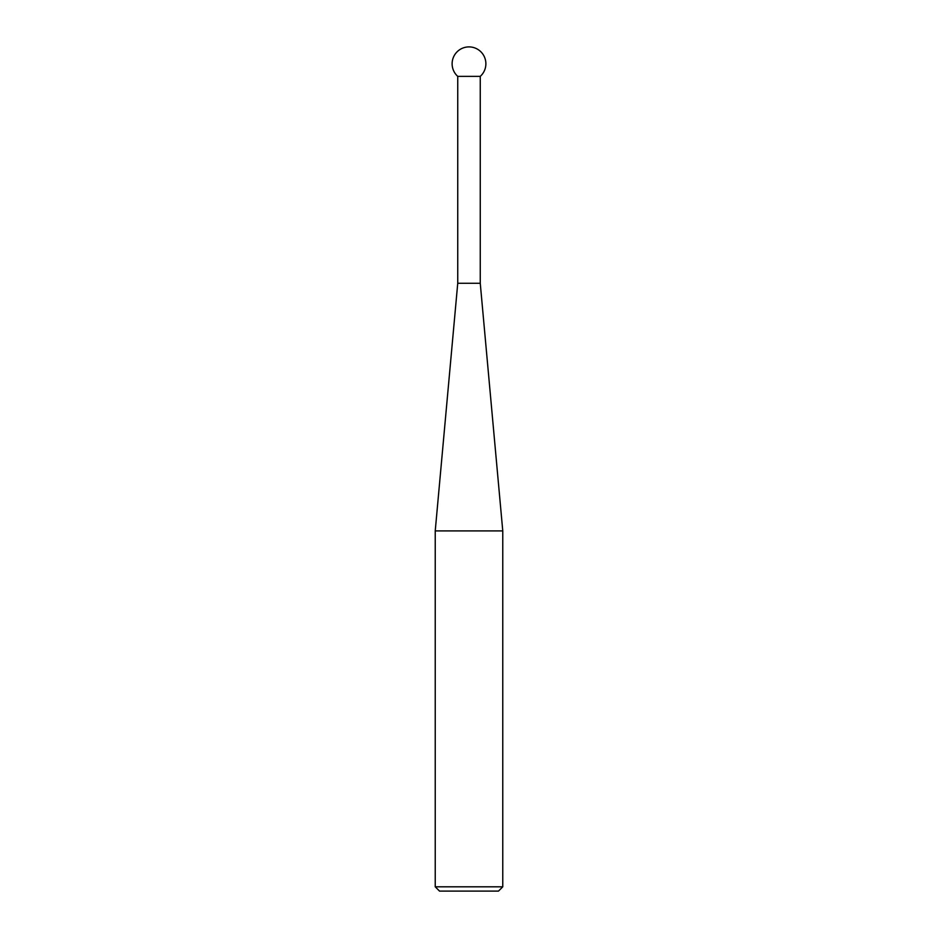 <?xml version="1.0" encoding="UTF-8"?>
<svg xmlns="http://www.w3.org/2000/svg" width="938" height="938" viewBox="0 0 938 938"><rect width="100%" height="100%" fill="white"/><g stroke="black" fill="none" stroke-linecap="round" stroke-linejoin="round"><path stroke-width="1.41" d="M457.744 76.365L457.744 283.276L480.256 283.276L480.256 76.365A16.884 16.884 0 0 0 469 46.9A16.884 16.884 0 0 0 457.744 76.365L480.256 76.365M457.744 283.276L435.232 530.908L502.768 530.908L480.256 283.276M502.768 886.809L498.477 891.1L439.523 891.1L435.232 886.809L502.768 886.809L502.768 530.908M435.232 886.809L435.232 530.908"/></g></svg>
